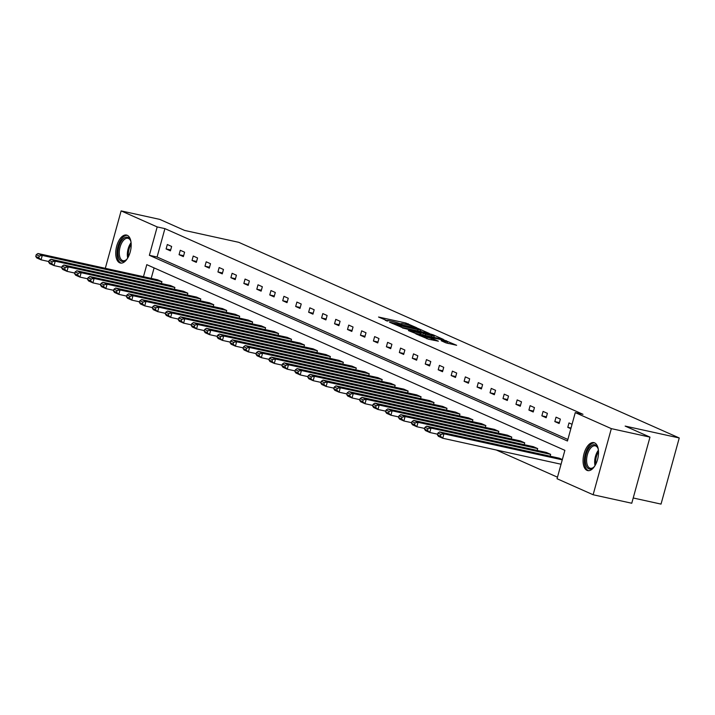 <?xml version="1.0" encoding="UTF-8"?>
<svg xmlns="http://www.w3.org/2000/svg" width="715" height="715" viewBox="0 0 715 715"><rect width="100%" height="100%" fill="white"/><g stroke="black" fill="none" stroke-linecap="round" stroke-linejoin="round"><path stroke-width="1.07" d="M416.756 327.765L405.852 323.028L378.539 317.022L387.843 321.017A5.765 0.509 15.4 0 1 387.137 320.552A5.765 0.509 15.4 0 1 389.979 320.874L392.258 321.375A5.765 0.509 15.4 0 1 399.828 323.654L401.946 324.118A5.765 0.509 15.4 0 1 401.249 323.654A5.765 0.509 15.4 0 1 404.091 323.975L406.37 324.476A5.765 0.509 15.4 0 1 413.94 326.746L416.756 327.765M586.997 470.363A14.318 7.257 102.4 0 1 583.86 454.329A14.318 7.257 102.4 0 1 593.861 442.621A14.318 7.257 102.4 0 1 594.576 442.853A14.318 7.257 102.4 0 1 597.713 458.887A14.318 7.257 102.4 0 1 587.712 470.595A14.318 7.257 102.4 0 1 586.997 470.363M119.673 262.798A14.318 7.257 102.4 0 1 116.536 246.764A14.318 7.257 102.4 0 1 126.537 235.056A14.318 7.257 102.4 0 1 127.252 235.298A14.318 7.257 102.4 0 1 130.389 251.322A14.318 7.257 102.4 0 1 120.388 263.04A14.318 7.257 102.4 0 1 119.673 262.798M445.722 342.789L456.644 345.291L444.051 339.991L415.853 333.887L428.437 339.187L438.367 341.18L434.085 339.276L420.214 335.272L440.574 339.491L447.492 341.779L441.218 340.742L445.722 342.789M105.311 268.304L121.121 210.898L159.767 219.389L184.604 230.427L238.703 242.305L679.25 437.973L625.151 426.086L649.98 437.124L611.334 428.634L593.128 494.753L557.057 478.737L564.877 450.343L146.79 264.657L143.474 276.687M121.121 210.898L157.184 226.923L149.364 255.309L567.451 441.003L575.271 412.609L611.334 428.634M575.271 412.609L583.002 414.307L164.915 228.621L157.184 226.923M429.384 333.476L417.676 328.274L389.478 322.179L402.071 327.47L429.384 333.476M433.227 334.843L443.452 339.428L415.254 333.333L408.39 330.571L420.357 333.11L418.186 331.805L402.474 327.962L430.868 334.137L433.227 334.843L433.102 335.299M649.98 437.124L631.765 503.244L593.128 494.753M633.213 497.989L661.035 504.102L679.25 437.973M550.639 454.356L431.002 428.07L426.676 426.158L546.323 452.443L550.639 454.356L550.139 456.188M524.73 442.853L405.083 416.568L400.766 414.646L520.413 440.932L524.73 442.853L524.22 444.676M498.811 431.342L379.173 405.056L374.848 403.135L494.494 429.42L498.811 431.342L498.31 433.165M472.901 419.83L353.255 393.545L348.938 391.623L468.575 417.909L472.901 419.83L472.392 421.653M446.982 408.319L327.336 382.033L323.019 380.121L442.665 406.397L446.982 408.319L446.482 410.151M421.072 396.807L301.426 370.522L297.109 368.609L416.747 394.894L421.072 396.807L420.563 398.639M395.154 385.296L275.507 359.019L271.191 357.098L390.837 383.383L395.154 385.296L394.653 387.128M369.244 373.793L249.598 347.508L245.281 345.586L364.918 371.872L369.244 373.793L368.734 375.616M343.325 362.282L223.679 335.996L219.362 334.075L339.008 360.36L343.325 362.282L342.825 364.105M317.415 350.77L197.769 324.485L193.452 322.563L313.09 348.849L317.415 350.77L316.906 352.602M291.497 339.259L171.85 312.973L167.533 311.061L287.18 337.346L291.497 339.259L290.996 341.091M265.587 327.747L145.94 301.462L141.624 299.549L261.261 325.834L265.587 327.747L265.077 329.579M239.668 316.245L120.022 289.959L115.705 288.038L235.351 314.323L239.668 316.245L239.168 318.068M213.749 304.733L94.112 278.448L89.795 276.526L209.432 302.811L213.749 304.733L213.249 306.556M187.839 293.221L68.193 266.936L63.876 265.015L183.523 291.3L187.839 293.221L187.339 295.054M161.921 281.71L42.283 255.425L37.958 253.512L157.604 279.797L161.921 281.71L161.42 283.542M154.091 267.902L151.205 278.385M496.264 449.994L557.486 477.191M174.88 287.466L55.234 261.181L50.917 259.259L170.563 285.544L174.88 287.466L174.38 289.298M200.799 298.977L81.153 272.692L76.836 270.77L196.473 297.056L200.799 298.977L200.289 300.8M226.709 310.489L107.071 284.204L102.745 282.282L222.392 308.567L226.709 310.489L226.208 312.312M252.627 321.991L132.981 295.715L128.664 293.794L248.311 320.079L252.627 321.991L252.118 323.824M278.537 333.503L158.9 307.218L154.574 305.305L274.22 331.59L278.537 333.503L278.037 335.335M304.456 345.014L184.81 318.729L180.493 316.817L300.139 343.093L304.456 345.014L303.947 346.846M330.366 356.526L210.728 330.241L206.403 328.319L326.049 354.604L330.366 356.526L329.865 358.358M356.284 368.037L236.638 341.752L232.321 339.831L351.968 366.116L356.284 368.037L355.784 369.861M382.194 379.549L262.557 353.264L258.231 351.342L377.878 377.627L382.194 379.549L381.694 381.372M408.113 391.051L288.467 364.766L284.15 362.854L403.796 389.139L408.113 391.051L407.613 392.884M434.023 402.563L314.385 376.278L310.06 374.365L429.706 400.65L434.023 402.563L433.522 404.395M459.942 414.074L340.295 387.789L335.979 385.868L455.625 412.153L459.942 414.074L459.441 415.907M485.851 425.586L366.214 399.301L361.897 397.379L481.535 423.664L485.851 425.586L485.351 427.409M511.77 437.097L392.124 410.812L387.807 408.891L507.453 435.176L511.77 437.097L511.27 438.921M537.689 448.6L418.043 422.324L413.726 420.402L533.363 446.687L537.689 448.6L537.179 450.432M562.267 459.825L443.952 433.826L439.636 431.914L559.282 458.199L562.339 459.557M164.915 228.621L157.094 257.007L567.88 439.457M157.094 257.007L149.364 255.309M570.838 428.696L567.782 427.338L568.997 422.931L572.054 424.29M559.139 423.503L554.822 421.582L556.038 417.176L560.354 419.097L559.139 423.503M546.188 417.748L541.863 415.826L543.078 411.42L547.395 413.342L546.188 417.748M533.229 411.992L528.912 410.07L530.119 405.664L534.445 407.586L533.229 411.992M520.27 406.236L515.953 404.324L517.168 399.908L521.485 401.83L520.27 406.236M507.31 400.48L502.994 398.568L504.209 394.153L508.526 396.074L507.31 400.48M494.351 394.725L490.034 392.812L491.25 388.406L495.567 390.319L494.351 394.725M481.401 388.969L477.075 387.056L478.29 382.65L482.616 384.563L481.401 388.969M468.441 383.222L464.124 381.301L465.34 376.894L469.657 378.807L468.441 383.222M455.482 377.466L451.165 375.545L452.381 371.139L456.697 373.051L455.482 377.466M442.522 371.711L438.206 369.789L439.421 365.383L443.738 367.304L442.522 371.711M429.572 365.955L425.246 364.033L426.462 359.627L430.788 361.549L429.572 365.955M416.613 360.199L412.296 358.278L413.502 353.871L417.828 355.793L416.613 360.199M403.653 354.443L399.336 352.522L400.552 348.116L404.869 350.037L403.653 354.443M390.694 348.688L386.377 346.766L387.593 342.36L391.909 344.281L390.694 348.688M377.743 342.932L373.418 341.019L374.633 336.604L378.95 338.526L377.743 342.932M364.784 337.176L360.467 335.264L361.674 330.848L366 332.77L364.784 337.176M351.825 331.42L347.508 329.508L348.723 325.102L353.04 327.014L351.825 331.42M338.865 325.665L334.548 323.752L335.764 319.346L340.081 321.258L338.865 325.665M325.915 319.918L321.589 317.996L322.805 313.59L327.121 315.503L325.915 319.918M312.956 314.162L308.639 312.241L309.845 307.834L314.171 309.747L312.956 314.162M299.996 308.406L295.679 306.485L296.895 302.079L301.212 304L299.996 308.406M287.037 302.651L282.72 300.729L283.935 296.323L288.252 298.244L287.037 302.651M274.077 296.895L269.761 294.973L270.976 290.567L275.293 292.489L274.077 296.895M261.127 291.139L256.801 289.218L258.017 284.811L262.342 286.733L261.127 291.139M248.168 285.383L243.851 283.462L245.066 279.056L249.383 280.977L248.168 285.383M235.208 279.628L230.891 277.715L232.107 273.3L236.424 275.221L235.208 279.628M222.249 273.872L217.932 271.959L219.148 267.544L223.464 269.466L222.249 273.872M209.298 268.116L204.973 266.203L206.188 261.797L210.514 263.71L209.298 268.116M196.339 262.36L192.022 260.448L193.238 256.042L197.554 257.954L196.339 262.36M183.38 256.614L179.063 254.692L180.278 250.286L184.595 252.198L183.38 256.614M170.42 250.858L166.103 248.936L167.319 244.53L171.636 246.443L170.42 250.858M166.103 248.936L170.679 249.937M179.063 254.692L183.63 255.693M192.022 260.448L196.589 261.449M204.973 266.203L209.549 267.204M217.932 271.959L222.508 272.96M230.891 277.715L235.458 278.716M243.851 283.462L248.418 284.472M256.801 289.218L261.377 290.227M269.761 294.973L274.337 295.983M282.72 300.729L287.287 301.739M295.679 306.485L300.246 307.486M308.639 312.241L313.206 313.242M321.589 317.996L326.165 318.997M334.548 323.752L339.116 324.753M347.508 329.508L352.075 330.509M360.467 335.264L365.034 336.264M373.418 341.019L377.994 342.02M386.377 346.766L390.953 347.776M399.336 352.522L403.904 353.532M412.296 358.278L416.863 359.288M425.246 364.033L429.822 365.043M438.206 369.789L442.782 370.79M451.165 375.545L455.732 376.546M464.124 381.301L468.691 382.302M477.075 387.056L481.651 388.057M490.034 392.812L494.61 393.813M502.994 398.568L507.561 399.569M515.953 404.324L520.52 405.325M528.912 410.07L533.479 411.08M541.863 415.826L546.439 416.836M554.822 421.582L559.389 422.592M567.782 427.338L571.017 428.053M401.187 323.868L399.426 323.484M387.074 320.767L385.358 320.392M422.082 331.867L420.456 331.152M418.856 328.936L393.983 323.743A5.765 0.509 15.4 0 0 401.553 326.022L417.944 329.615A5.765 0.509 15.4 0 0 420.786 329.946A5.765 0.509 15.4 0 0 420.08 329.481L418.856 328.936M433.898 337.114L435.265 337.73M431.851 335.63L434.228 335.907L427.311 333.619L420.089 332.126L425.514 334.245L431.851 335.63L431.503 336.899M448.448 343.584L447.152 343.003M39.262 256.024L42.283 255.425L41.068 259.831L36.751 257.918L35.75 256.444L38.771 257.784L39.262 256.024L36.233 254.674L35.75 256.444M48.888 261.556L41.068 259.831L38.771 257.784M37.958 253.512L36.233 254.674M52.213 261.77L55.234 261.181L54.027 265.587L49.701 263.674L48.709 262.199L51.73 263.54L52.213 261.77L49.192 260.43L48.709 262.199M61.839 267.303L54.027 265.587L51.73 263.54M50.917 259.259L49.192 260.43M65.172 267.526L68.193 266.936L66.978 271.343L62.661 269.43L61.669 267.946L64.69 269.296L65.172 267.526L62.151 266.186L61.669 267.946M74.798 273.058L66.978 271.343L64.69 269.296M63.876 265.015L62.151 266.186M127.368 258.562A12.396 6.283 102.4 0 1 126.153 259.903A12.396 6.283 102.4 0 1 118.011 253.03A12.396 6.283 102.4 0 1 122.9 239.069A12.396 6.283 102.4 0 1 130.461 240.32A12.396 6.283 102.4 0 1 130.997 242.045M130.631 240.758A11.476 5.818 -77.6 0 0 127.931 238.283A11.476 5.818 -77.6 0 0 119.28 252.922A11.476 5.818 -77.6 0 0 123.007 260.698A11.476 5.818 -77.6 0 0 126.492 259.572M127.386 235.36A14.229 7.213 -77.6 0 0 117.019 253.575A14.229 7.213 -77.6 0 0 121.291 263.12M594.701 466.117A12.396 6.283 102.4 0 1 593.486 467.458A12.396 6.283 102.4 0 1 585.335 460.585A12.396 6.283 102.4 0 1 590.224 446.625A12.396 6.283 102.4 0 1 597.785 447.885A12.396 6.283 102.4 0 1 598.321 449.61M597.955 448.323A11.476 5.818 -77.6 0 0 595.255 445.838A11.476 5.818 -77.6 0 0 586.604 460.487A11.476 5.818 -77.6 0 0 590.331 468.253A11.476 5.818 -77.6 0 0 593.816 467.136M594.71 442.916A14.229 7.213 -77.6 0 0 584.343 461.139A14.229 7.213 -77.6 0 0 588.615 470.685M78.132 273.282L81.153 272.692L79.937 277.098L75.62 275.177L74.619 273.702L77.649 275.052L78.132 273.282L75.111 271.941L74.619 273.702M87.757 278.814L79.937 277.098L77.649 275.052M76.836 270.77L75.111 271.941M91.091 279.038L94.112 278.448L92.896 282.854L88.58 280.932L87.579 279.458L90.599 280.798L91.091 279.038L88.061 277.697L87.579 279.458M100.717 284.57L92.896 282.854L90.599 280.798M89.795 276.526L88.061 277.697M104.041 284.793L107.071 284.204L105.856 288.61L101.53 286.688L100.538 285.214L103.559 286.554L104.041 284.793L101.021 283.453L100.538 285.214M113.667 290.326L105.856 288.61L103.559 286.554M102.745 282.282L101.021 283.453M117.001 290.549L120.022 289.959L118.806 294.366L114.489 292.444L113.497 290.969L116.518 292.31L117.001 290.549L113.98 289.209L113.497 290.969M126.627 296.082L118.806 294.366L116.518 292.31M115.705 288.038L113.98 289.209M129.96 296.305L132.981 295.715L131.766 300.121L127.449 298.2L126.448 296.725L129.478 298.066L129.96 296.305L126.939 294.964L126.448 296.725M139.586 301.837L131.766 300.121L129.478 298.066M128.664 293.794L126.939 294.964M142.92 302.061L145.94 301.462L144.725 305.877L140.408 303.955L139.407 302.481L142.428 303.821L142.92 302.061L139.89 300.72L139.407 302.481M152.545 307.593L144.725 305.877L142.428 303.821M141.624 299.549L139.89 300.72M155.87 307.816L158.9 307.218L157.684 311.633L153.359 309.711L152.367 308.237L155.387 309.577L155.87 307.816L152.849 306.467L152.367 308.237M165.496 313.349L157.684 311.633L155.387 309.577M154.574 305.305L152.849 306.467M168.829 313.572L171.85 312.973L170.635 317.38L166.318 315.467L165.326 313.992L168.347 315.333L168.829 313.572L165.809 312.223L165.326 313.992M178.455 319.105L170.635 317.38L168.347 315.333M167.533 311.061L165.809 312.223M181.789 319.328L184.81 318.729L183.594 323.135L179.277 321.223L178.276 319.748L181.306 321.089L181.789 319.328L178.768 317.978L178.276 319.748M191.414 324.86L183.594 323.135L181.306 321.089M180.493 316.817L178.768 317.978M194.748 325.075L197.769 324.485L196.553 328.891L192.237 326.978L191.236 325.495L194.257 326.844L194.748 325.075L191.718 323.734L191.236 325.495M204.374 330.607L196.553 328.891L194.257 326.844M193.452 322.563L191.718 323.734M207.708 330.831L210.728 330.241L209.513 334.647L205.196 332.734L204.195 331.251L207.216 332.6L207.708 330.831L204.678 329.49L204.195 331.251M217.324 336.363L209.513 334.647L207.216 332.6M206.403 328.319L204.678 329.49M220.658 336.586L223.679 335.996L222.472 340.403L218.147 338.481L217.154 337.006L220.175 338.356L220.658 336.586L217.637 335.246L217.154 337.006M230.284 342.119L222.472 340.403L220.175 338.356M219.362 334.075L217.637 335.246M233.617 342.342L236.638 341.752L235.423 346.158L231.106 344.237L230.105 342.762L233.135 344.103L233.617 342.342L230.596 341.001L230.105 342.762M243.243 347.874L235.423 346.158L233.135 344.103M232.321 339.831L230.596 341.001M246.577 348.098L249.598 347.508L248.382 351.914L244.065 349.993L243.064 348.518L246.085 349.858L246.577 348.098L243.556 346.757L243.064 348.518M256.202 353.63L248.382 351.914L246.085 349.858M245.281 345.586L243.556 346.757M259.536 353.854L262.557 353.264L261.341 357.67L257.025 355.748L256.024 354.274L259.044 355.614L259.536 353.854L256.506 352.513L256.024 354.274M269.162 359.386L261.341 357.67L259.044 355.614M258.231 351.342L256.506 352.513M272.487 359.609L275.507 359.019L274.301 363.426L269.975 361.504L268.983 360.029L272.004 361.37L272.487 359.609L269.466 358.269L268.983 360.029M282.112 365.142L274.301 363.426L272.004 361.37M271.191 357.098L269.466 358.269M285.446 365.365L288.467 364.766L287.251 369.181L282.934 367.26L281.933 365.785L284.963 367.126L285.446 365.365L282.425 364.024L281.933 365.785M295.072 370.897L287.251 369.181L284.963 367.126M284.15 362.854L282.425 364.024M298.405 371.121L301.426 370.522L300.211 374.937L295.894 373.016L294.893 371.541L297.923 372.881L298.405 371.121L295.384 369.771L294.893 371.541M308.031 376.653L300.211 374.937L297.923 372.881M297.109 368.609L295.384 369.771M311.365 376.877L314.385 376.278L313.17 380.684L308.853 378.771L307.852 377.297L310.873 378.637L311.365 376.877L308.335 375.527L307.852 377.297M320.99 382.409L313.17 380.684L310.873 378.637M310.06 374.365L308.335 375.527M324.315 382.632L327.336 382.033L326.129 386.44L321.804 384.527L320.812 383.052L323.832 384.393L324.315 382.632L321.294 381.283L320.812 383.052M333.941 388.165L326.129 386.44L323.832 384.393M323.019 380.121L321.294 381.283M337.274 388.379L340.295 387.789L339.08 392.195L334.763 390.283L333.771 388.799L336.792 390.149L337.274 388.379L334.254 387.038L333.771 388.799M346.9 393.911L339.08 392.195L336.792 390.149M335.979 385.868L334.254 387.038M350.234 394.135L353.255 393.545L352.039 397.951L347.722 396.038L346.721 394.555L349.751 395.904L350.234 394.135L347.213 392.794L346.721 394.555M359.86 399.667L352.039 397.951L349.751 395.904M348.938 391.623L347.213 392.794M363.193 399.891L366.214 399.301L364.999 403.707L360.682 401.785L359.681 400.311L362.702 401.66L363.193 399.891L360.163 398.55L359.681 400.311M372.819 405.423L364.999 403.707L362.702 401.66M361.897 397.379L360.163 398.55M376.144 405.646L379.173 405.056L377.958 409.463L373.632 407.541L372.64 406.066L375.661 407.407L376.144 405.646L373.123 404.306L372.64 406.066M385.769 411.179L377.958 409.463L375.661 407.407M374.848 403.135L373.123 404.306M389.103 411.402L392.124 410.812L390.908 415.218L386.592 413.297L385.6 411.822L388.62 413.163L389.103 411.402L386.082 410.061L385.6 411.822M398.729 416.934L390.908 415.218L388.62 413.163M387.807 408.891L386.082 410.061M402.062 417.158L405.083 416.568L403.868 420.974L399.551 419.053L398.55 417.578L401.58 418.919L402.062 417.158L399.042 415.817L398.55 417.578M411.688 422.69L403.868 420.974L401.58 418.919M400.766 414.646L399.042 415.817M415.022 422.914L418.043 422.324L416.827 426.73L412.51 424.808L411.509 423.334L414.53 424.674L415.022 422.914L411.992 421.573L411.509 423.334M424.647 428.446L416.827 426.73L414.53 424.674M413.726 420.402L411.992 421.573M427.981 428.669L431.002 428.07L429.786 432.486L425.461 430.564L424.469 429.089L427.49 430.43L427.981 428.669L424.951 427.329L424.469 429.089M437.598 434.202L429.786 432.486L427.49 430.43M426.676 426.158L424.951 427.329M440.932 434.425L443.952 433.826L442.737 438.241L438.42 436.32L437.428 434.845L440.449 436.186L440.932 434.425L437.911 433.076L437.428 434.845M561.052 464.232L442.737 438.241L440.449 436.186M439.636 431.914L437.911 433.076M405.503 324.288L405.852 323.028M407.908 324.842L408.22 323.734M401.213 327.264L401.553 326.022M417.596 330.884L417.944 329.615M420.009 334.37L420.357 333.11M422.753 334.978L423.146 333.53M425.166 335.505L425.514 334.245M444.855 342.405L445.105 341.502M426.801 338.74L427.123 337.552M431.368 339.831L431.717 338.561M433.782 340.358L434.085 339.276M446.294 341.144L446.419 340.697M127.699 258.035A11.476 5.818 102.4 0 1 127.333 254.692A11.476 5.818 102.4 0 1 131.077 242.662M131.176 244.173A11.1 5.631 -77.6 0 0 128.298 254.746A11.1 5.631 -77.6 0 0 128.423 256.703M595.023 465.599A11.476 5.818 102.4 0 1 594.657 462.248A11.476 5.818 102.4 0 1 598.401 450.227M598.5 451.737A11.1 5.631 -77.6 0 0 595.622 462.31A11.1 5.631 -77.6 0 0 595.747 464.267M401.088 324.208L401.249 323.654M386.976 321.106L387.137 320.552M392.481 323.555L392.606 323.1M420.366 331.492L420.786 329.946M420.867 334.566L421.242 333.208M433.817 337.409L434.228 335.907M419.955 332.591L420.089 332.126M447.081 343.245L447.492 341.779M420.062 335.809L420.214 335.272"/></g></svg>
